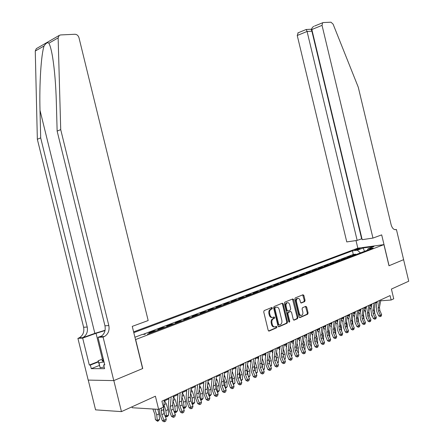 <?xml version="1.0" encoding="UTF-8"?>
<svg xmlns="http://www.w3.org/2000/svg" width="444" height="444" viewBox="0 0 444 444"><rect width="100%" height="100%" fill="white"/><g stroke="black" fill="none" stroke-linecap="round" stroke-linejoin="round"><path stroke-width="0.67" d="M272.411 308.008L271.75 307.503L264.169 310.595L263.725 311.904L268.193 330.342L269.153 331.058L276.662 327.777L276.973 326.856L276.312 326.362L275.347 326.778C273.937 327.178 272.927 326.418 272.311 324.503L271.939 322.977C271.6 320.984 272.072 319.586 273.349 318.786L274.386 318.348L274.692 317.438L274.031 316.933L273.066 317.338C271.65 317.721 270.635 316.949 270.019 315.035L269.647 313.508C269.308 311.538 269.774 310.151 271.04 309.357L272.111 308.913L272.411 308.008M272.128 317.454C270.785 317.682 269.83 316.888 269.269 315.085L268.898 313.558C268.559 311.588 269.025 310.206 270.291 309.413L271.362 308.969L271.417 307.637M268.609 331.002L275.907 327.816L276.002 326.495M274.375 326.895C273.049 327.111 272.111 326.323 271.556 324.542L271.19 323.016C270.851 321.029 271.323 319.636 272.599 318.836L273.637 318.392L273.709 317.072M355.222 249.561L354.645 249.861C355.383 250.05 357.054 249.75 359.662 248.956L360.234 248.657C359.496 248.468 357.825 248.768 355.222 249.561M304.651 301.62L305.061 300.377L303.879 295.46L302.997 294.749L295.232 297.918L294.833 299.162L299.112 316.883L300.005 317.582L307.698 314.224L308.103 312.97L306.671 307.037L305.788 306.338L302.497 307.742L302.092 308.991L302.808 311.949C303.086 313.564 302.719 314.685 301.715 315.318C300.605 315.645 299.8 315.024 299.3 313.458L296.492 301.809C296.215 300.216 296.57 299.106 297.558 298.479C298.684 298.146 299.5 298.768 300.011 300.349L300.477 302.286L301.365 302.991L304.651 301.62L303.901 301.681L304.312 300.438L302.708 294.866M135.659 339.588L142.746 368.514L113.825 380.58L121.451 411.616L155.406 396.203L158.625 409.351L163.359 407.126L161.905 401.182L390.071 295.582L391.136 300.016L393.734 298.795L391.408 289.072L408.735 281.207L403.596 259.673L388.988 265.767L383.927 244.616L135.503 339.599M283.183 303.935L282.256 303.213L274.053 306.56L273.626 307.847L278.033 326.057L278.971 326.767L287.096 323.221L287.529 321.928L283.183 303.935L282.434 303.996L281.99 303.324M284.815 302.17L292.768 298.929L293.667 299.639L297.952 317.388L297.536 318.659L294.172 320.13L293.262 319.43L291.514 312.188L290.604 311.483L288.328 312.448L287.906 313.725L289.738 321.295L289.438 322.2L288.789 321.706L284.376 303.446L284.815 302.17M121.451 411.616L95.571 409.856L88.245 380.103M355.749 254.673L355.633 254.179L352.386 255.417L354.534 255.139M350.322 256.743L350.199 256.249L346.903 257.503L349.051 257.226M344.805 258.846L344.683 258.347L341.331 259.623L343.49 259.352M339.199 260.989L339.077 260.484L335.675 261.777L337.834 261.51M333.505 263.159L333.383 262.648L329.925 263.969L332.084 263.703M327.722 265.368L327.6 264.852L324.087 266.189L326.246 265.928M321.845 267.61L321.722 267.088L318.148 268.454L320.313 268.193M315.873 269.885L315.745 269.364L312.115 270.751L314.28 270.496M309.801 272.205L309.673 271.678L305.983 273.082L308.153 272.832M303.629 274.559L303.502 274.031L299.744 275.458L301.92 275.213M297.352 276.951L297.225 276.418L293.406 277.872L295.576 277.628M290.97 279.387L290.842 278.849L286.957 280.325L289.133 280.086M284.482 281.862L284.349 281.318L280.403 282.822L282.578 282.589M277.877 284.382L277.75 283.833L273.732 285.364L275.907 285.137M271.162 286.946L271.029 286.391L266.944 287.945L269.12 287.723M264.33 289.549L264.197 288.994L260.04 290.576L262.215 290.359M257.381 292.202L257.243 291.641L253.013 293.251L255.183 293.04M250.305 294.905L250.166 294.333L245.859 295.976L248.03 295.771M243.101 297.652L242.962 297.08L238.578 298.751L240.748 298.551M235.764 300.449L235.625 299.872L231.163 301.57L233.333 301.376M228.299 303.296L228.161 302.714L223.609 304.445L225.78 304.262M220.696 306.199L220.551 305.611L215.923 307.376L218.087 307.193M212.948 309.152L212.804 308.563L208.086 310.356L210.251 310.184M205.056 312.165L204.912 311.566L200.105 313.397L202.264 313.231M197.019 315.234L196.87 314.63L191.975 316.494L194.128 316.333M188.822 318.359L188.678 317.749L183.683 319.652L185.831 319.502M180.469 321.545L180.32 320.929L175.23 322.866L177.378 322.727M171.956 324.792L171.806 324.17L166.617 326.146L168.753 326.018M163.275 328.105L163.12 327.478L157.825 329.492L159.962 329.37M154.418 331.485L154.262 330.852L148.868 332.906L150.988 332.795M134.926 337.251L142.335 334.437L145.227 334.293M272.672 318.809L272.766 319.203M133.611 331.884L357.753 248.207L383.927 244.616M355.633 254.179L353.302 254.484L352.431 250.838L133.799 332.656M352.431 250.838L357.303 250.177L363.186 247.963L373.948 246.492L368.087 248.723L373.138 248.041L147.353 334.182M272.083 308.036L271.95 307.481M154.262 330.852L156.393 330.73M163.12 327.478L165.257 327.35M171.806 324.17L173.948 324.037M180.32 320.929L182.467 320.784M188.678 317.749L190.826 317.593M196.87 314.63L199.029 314.469M204.912 311.566L207.076 311.394M212.804 308.563L214.968 308.386M220.551 305.611L222.722 305.428M228.161 302.714L230.325 302.525M235.625 299.872L237.795 299.672M242.962 297.08L245.132 296.875M250.166 294.333L252.336 294.128M257.243 291.641L259.418 291.425M264.197 288.994L266.372 288.772M271.029 286.391L273.204 286.164M277.75 283.833L279.92 283.605M284.349 281.318L286.524 281.085M290.842 278.849L293.012 278.61M297.225 276.418L299.395 276.174M303.502 274.031L305.672 273.782M309.673 271.678L311.843 271.423M315.745 269.364L317.915 269.108M321.722 267.088L323.887 266.827M327.6 264.852L329.764 264.585M333.383 262.648L335.542 262.382M339.077 260.484L341.236 260.212M344.683 258.347L346.836 258.075M350.199 256.249L352.353 255.972M353.302 254.484L142.929 334.41M131.979 406.837L132.201 407.742L158.625 409.351M380.68 300.804L391.136 300.016M164.225 400.999L168.936 398.817M173.36 396.764L177.922 394.649M182.306 392.613L186.724 390.565M191.075 388.55L195.349 386.563M199.667 384.56L203.807 382.689M208.092 380.652L212.104 378.793M216.35 376.823L220.235 375.025M224.453 373.065L228.216 371.323M232.395 369.38L236.042 367.693M240.187 365.767L243.723 364.13M247.835 362.221L251.26 360.633M255.344 358.741L258.658 357.204M262.709 355.322L265.917 353.835M269.941 351.97L273.049 350.527M277.045 348.673L280.053 347.28M284.016 345.438L286.935 344.089M290.87 342.263L293.689 340.953M297.597 339.138L300.333 337.873M304.207 336.075L306.86 334.848M310.706 333.061L313.27 331.873M317.094 330.097L319.575 328.949M323.371 327.189L325.774 326.074M329.542 324.325L331.868 323.249M335.609 321.512L337.862 320.468M341.575 318.742L343.756 317.732M347.441 316.023L349.556 315.04M353.219 313.342L355.256 312.398M358.896 310.711L360.872 309.795M364.485 308.119L366.394 307.231M369.985 305.566L371.828 304.712M375.396 303.058L377.184 302.231M368.087 248.723L367.288 250.272M360.461 252.875L357.303 250.177M363.186 247.963L364.496 251.337M278.444 326.712L286.347 323.26L286.774 321.967L282.434 303.996M275.191 307.648L274.875 308.558L278.738 324.525L279.393 325.019L280.43 324.57C281.701 323.776 282.168 322.388 281.829 320.407L279.204 309.546C278.599 307.648 277.6 306.876 276.207 307.237L274.425 307.714L274.126 308.613L274.875 308.558M279.137 325.036L277.983 324.564L274.126 308.613M274.448 307.709L275.458 307.292M293.662 320.069L296.781 318.709L297.203 317.432L292.491 299.04M290.176 311.51L287.573 312.498L287.157 313.775L288.983 321.339L289.738 321.295M288.916 322.005L288.983 321.339M289.699 304.673C289.183 303.069 288.345 302.442 287.185 302.791C286.169 303.43 285.803 304.556 286.08 306.171L287.085 310.334L288.006 311.044L290.282 310.084L290.698 308.819L289.699 304.673M287.285 302.747L286.436 302.852C285.425 303.491 285.054 304.617 285.331 306.227L286.08 306.171M287.679 311.066L286.336 310.389L285.331 306.227M300.888 302.936L303.901 301.681M297.635 298.451L296.808 298.546C295.821 299.173 295.465 300.277 295.743 301.87L296.492 301.809M300.882 315.401C299.8 315.651 299.023 315.018 298.551 313.514L295.743 301.87M299.5 317.521L306.948 314.269L307.348 313.02L305.522 306.454M152.853 409.002L154.828 414.208L155.394 419.63L157.293 420.407L156.726 414.968L154.862 409.124M157.565 421.284L157.293 420.407L159.585 419.303L158.48 420.84L157.565 421.284L155.394 419.63M159.585 419.303L159.019 413.875L157.781 409.301M164.302 400.072L163.492 409.623L164.141 413.586L166.289 419.175L163.991 420.29L164.768 421.6L164.119 421.8L162.376 420.801L160.234 415.207L159.268 409.052M161.411 408.042L161.189 410.711L161.844 414.685L163.991 420.29L162.376 420.801M166.289 419.175L165.684 421.151L164.768 421.6M161.993 401.143L161.966 401.443M103.441 359.551L102.242 360.345C101.676 360.944 102.209 361.211 103.829 361.139M104.146 367.005L100.166 367.737L98.118 360.789L103.252 358.785M104.029 361.938L98.973 362.881L98.118 360.789M100.166 367.737L98.973 362.881M105.084 330.269L94.85 333.361L82.068 337.962L77.905 338.345L88.19 380.097L113.775 380.602L142.602 368.576L132.262 326.379L148.174 320.54L78.982 37.718C78.261 35.542 76.929 34.393 74.986 34.26L60.578 34.943L59.191 35.431L58.136 37.884L60.717 129.609L108.824 325.552C109.679 330.486 108.214 334.149 104.423 336.535L103.08 337.079L113.775 380.602M60.717 129.609L57.137 131.091L56.36 102.786C55.866 85.137 54.618 69.924 52.608 57.148C51.393 50.055 50.15 45.41 48.868 43.212C47.591 42.125 45.998 43.04 44.089 45.96C41.137 54.318 39.239 84.227 40.016 110.356L40.687 137.89L87.218 327.028C88.034 331.79 86.569 335.325 82.823 337.64L82.068 337.962M40.687 137.89L37.346 139.266L83.616 327.272C84.427 332.007 82.967 335.525 79.226 337.823L78.471 338.139M100.727 336.724L99.8 337.063L100.56 336.73C104.346 334.36 105.811 330.719 104.962 325.813L57.137 131.091M44.089 45.96L35.265 51.027L37.346 139.266M103.08 337.079L97.98 337.335L104.773 364.968L103.646 364.979L104.673 364.568M99.273 365.495L91.27 368.659L104.556 368.67L103.646 364.979M91.27 368.659L90.382 365.046L89.311 365.051L82.673 338.106L77.905 338.345M105.023 330.586L96.037 333.294L82.673 338.106M97.98 337.335L101.793 335.947M35.265 51.027L36.314 48.651L36.802 48.363M89.311 365.051L98.302 361.538M98.39 361.916L90.382 365.046M372.96 238.084L322.039 25.358L311.843 29.526L362.187 239.66L372.96 238.084L381.685 234.882L389.066 265.734L403.618 259.662L396.414 229.481L395.016 229.692M314.591 26.041L323.138 22.566L330.969 22.2L333.1 24.148L358.28 87.24L391.142 224.808C392.241 228.41 393.906 230.003 396.137 229.581L396.414 229.481M357.836 248.196L356.005 240.565M357.165 240.393L307.082 31.469L297.241 35.492L346.77 241.913L357.165 240.393L361.965 238.728M297.241 35.492L298.185 32.789M322.627 22.733L322.039 25.358M361.632 238.778L311.893 31.191L307.082 31.469L306.232 29.476M311.793 28.899L311.111 29.182L311.893 31.191L312.21 31.063M313.825 26.351C312.276 27.267 311.616 28.322 311.843 29.526M163.614 408.225L164.385 414.219M164.841 415.406L166.395 416.022L168.642 414.94L167.543 416.466L166.644 416.899L164.963 415.712M166.644 416.899L165.84 410.628L163.908 404.7M168.642 414.94L168.093 409.562L166.178 403.668L164.58 400.838M172.672 404.473L173.232 409.24L175.363 414.768L173.116 415.862L173.87 417.16L173.221 417.366L171.489 416.378L169.358 410.85L168.398 404.961L169.014 397.891M173.993 411.216L175.313 411.721L177.511 410.661L176.423 412.176L175.541 412.598L174.198 411.749M175.541 412.598L174.775 406.382L172.999 400.771M177.511 410.661L176.984 405.333L175.08 399.5L173.487 396.703M181.535 400.854L181.901 404.301M182.956 407.098L184.049 407.514L186.208 406.471L185.126 407.969L184.266 408.386L183.255 407.858M184.266 408.386L183.533 402.22L181.901 396.908M186.208 406.471L185.692 401.193L183.805 395.421L182.29 392.779M190.221 397.58L190.365 399.073M191.741 403.063L192.618 403.385L194.733 402.364L193.662 403.851L192.813 404.256L192.108 403.996M192.813 404.256L192.113 398.135L190.626 393.123M194.733 402.364L194.233 397.13L192.363 391.419L191.02 389.099M173.443 395.843L172.594 405.317L173.232 409.24L170.979 410.317L173.116 415.862L171.489 416.378M171.173 396.892L170.335 406.388L170.979 410.317M175.363 414.768L174.769 416.722L173.87 417.16M182.395 391.697L181.513 401.099L182.14 404.984L184.26 410.45L182.051 411.521L182.789 412.815L182.14 413.025L180.419 412.043L178.305 406.576L177.361 400.749L178.005 393.728M180.17 392.729L179.298 402.147L179.931 406.044L182.051 411.521L180.419 412.043M184.26 410.45L183.672 412.387L182.789 412.815M191.164 387.64L190.248 396.964L190.864 400.815L192.974 406.221L190.809 407.27L191.531 408.558L190.876 408.769L189.177 407.797L187.068 402.392L186.141 396.614L186.813 389.654M188.989 388.644L188.078 397.991L188.7 401.848L190.809 407.27L189.177 407.797M192.974 406.221L192.396 408.136L191.531 408.558M199.761 383.66L198.812 392.912L199.417 396.725L201.515 402.075L199.395 403.108L200.1 404.384L199.439 404.595L197.752 403.64L195.66 398.285L194.75 392.563L195.443 385.658M197.624 384.648L196.686 393.917L197.297 397.741L199.395 403.108L197.752 403.64M201.515 402.075L200.943 403.968L200.1 404.384M200.349 399.095L201.021 399.334L203.097 398.335L202.031 399.805L200.716 400.033M201.199 400.211L200.533 394.133L199.173 389.41M203.097 398.335L202.608 393.145L200.749 387.495L199.572 385.481M208.186 379.759L207.209 388.938L207.803 392.718L209.89 398.013L207.814 399.023L208.497 400.288L207.836 400.505L206.166 399.556L204.085 394.261L203.191 388.594L203.901 381.746M206.094 380.73L205.128 389.926L205.727 393.711L207.814 399.023L206.166 399.556M209.89 398.013L209.329 399.883L208.497 400.288M208.78 395.199L209.257 395.365L211.294 394.383L210.234 395.843L209.152 396.142M209.424 396.237L208.785 390.209L207.548 385.764M211.294 394.383L210.822 389.244L208.98 383.644L207.959 381.912M216.45 375.935L215.445 385.042L216.028 388.789L218.104 394.028L216.062 395.016L216.733 396.276L216.073 396.492L214.413 395.56L212.343 390.32L211.466 384.704L212.199 377.905M214.397 376.884L213.403 386.008L213.986 389.765L216.062 395.016L214.413 395.56M218.104 394.028L217.549 395.882L216.733 396.276M217.049 391.375L219.336 390.509L218.287 391.958L217.427 392.318M217.488 392.341L216.883 386.363L215.762 382.184M219.336 390.509L218.881 385.409L217.049 379.87L216.178 378.405M211.893 378.893L212.06 379.182M224.553 372.189L223.521 381.224L224.092 384.931L226.157 390.121L224.153 391.086L224.808 392.341L224.142 392.563L222.5 391.636L220.446 386.447L219.58 380.885L220.335 374.137M222.538 373.115L221.517 382.173L222.094 385.892L224.153 391.086L222.5 391.636M226.157 390.121L225.608 391.952L224.808 392.341M225.158 387.612L227.228 386.707L225.502 388.472M225.324 388.034L224.825 382.584L223.809 378.671M227.228 386.707L226.784 381.651L224.237 374.947M219.847 375.202L220.157 375.724M232.501 368.509L231.441 377.478L232.007 381.152L234.055 386.286L232.095 387.235L232.728 388.483L232.068 388.7L230.436 387.784L228.394 382.656L227.539 377.139L228.316 370.446M230.525 369.425L229.476 378.405L230.042 382.09L232.095 387.235L230.436 387.784M234.055 386.286L233.516 388.1L232.728 388.483M233.094 383.882L234.97 382.978L233.405 384.654M233.033 383.727L232.617 378.882L231.707 375.224M234.97 382.978L234.543 377.966L232.14 371.545M227.655 371.584L228.099 372.322M240.293 364.901L239.211 373.798L239.771 377.444L241.802 382.523L239.882 383.455L240.504 384.698L239.838 384.915L238.217 384.01L236.186 378.932L235.348 373.465L236.147 366.822M238.361 365.795L237.285 374.714L237.84 378.366L239.882 383.455L238.217 384.01M241.802 382.523L241.27 384.321L240.504 384.698M240.853 380.142L242.568 379.315L241.159 380.908M240.631 379.592L240.265 375.241L239.449 371.839M242.568 379.315L242.152 374.342L239.893 368.198M235.32 368.026L235.886 368.97M247.946 361.361L246.836 370.191L247.386 373.804L249.411 378.832L247.524 379.748L248.129 380.98L247.463 381.202L245.859 380.303L243.839 375.274L243.012 369.858L243.828 363.264M246.048 362.237L244.944 371.084L245.493 374.708L247.524 379.748L245.859 380.303M249.411 378.832L248.884 380.613L248.129 380.98M248.462 376.473L250.028 375.718L248.768 377.234M248.091 375.552L247.047 368.52M250.028 375.718L249.622 370.79L247.502 364.901M242.84 364.541L243.528 365.673M255.455 357.886L254.323 366.65L254.862 370.229L256.876 375.208L255.023 376.107L255.611 377.333L254.945 377.555L253.358 376.667L251.348 371.689L250.538 366.317L251.365 359.779M253.591 358.746L252.464 367.527L253.008 371.117L255.023 376.107L253.358 376.667M256.876 375.208L256.355 376.973L255.611 377.333M255.933 372.877L257.353 372.189L256.238 373.626M255.417 371.6L254.501 365.257M257.353 372.189L256.959 367.305L254.967 361.66M250.222 361.111L251.032 362.426M262.82 354.473L261.671 363.175L262.199 366.722L264.202 371.65L262.382 372.533L262.959 373.754L262.293 373.976L260.717 373.099L258.719 368.17L257.92 362.848L258.769 356.354M260.994 355.322L259.845 364.036L260.378 367.593L262.382 372.533L260.717 373.099M264.202 371.65L263.686 373.398L262.959 373.754M262.615 367.737L261.821 362.054M263.264 369.341L264.546 368.725L264.163 363.88L262.293 358.463M257.476 357.747L258.391 359.229M264.546 368.725L263.558 370.068M270.057 351.126L268.886 359.762L269.408 363.281L271.395 368.159L269.608 369.025L270.174 370.241L269.502 370.463L267.937 369.597L265.956 364.713L265.168 359.435L266.034 352.991M268.259 351.959L267.094 360.606L267.615 364.136L269.608 369.025L267.937 369.597M271.395 368.159L270.89 369.891L270.174 370.241M269.686 363.958L269.003 358.907M270.463 365.873L271.606 365.323L271.24 360.517L269.486 355.322M264.596 354.445L265.617 356.082M271.606 365.323L270.729 366.522M277.161 347.841L275.968 356.41L276.484 359.895L278.46 364.729L276.706 365.584L277.256 366.788L276.59 367.016L275.036 366.156L273.06 361.316L272.289 356.088L273.165 349.689M275.397 348.657L274.209 357.242L274.725 360.739L276.706 365.584L275.036 366.156M278.46 364.729L277.961 366.444L277.256 366.788M276.629 360.262L276.051 355.822M277.533 362.465L278.543 361.977L278.188 357.209L276.551 352.231M271.595 351.204L272.71 352.986M278.543 361.977L277.766 363.037M276.401 326.334L276.212 326.745M284.138 344.611L282.928 353.119L283.433 356.576L285.398 361.366L283.672 362.199L284.216 363.397L283.544 363.625L282.001 362.776L280.042 357.986L279.282 352.797L280.17 346.448M282.406 345.41L281.196 353.935L281.707 357.403L283.672 362.199L282.001 362.776M285.398 361.366L284.904 363.064L284.216 363.397M283.455 356.637L282.972 352.791M284.476 359.124L285.364 358.697L285.015 353.962L283.483 349.189M278.466 348.013L279.681 349.939M285.364 358.697L284.682 359.618M290.986 341.442L289.76 349.883L290.259 353.313L292.213 358.058L290.52 358.88L291.048 360.067L290.376 360.295L288.844 359.451L286.896 354.712L286.147 349.567L287.052 343.262M289.288 342.23L288.062 350.688L288.561 354.123L290.52 358.88L288.844 359.451M292.213 358.058L291.725 359.74L291.048 360.067M290.165 353.08L289.771 349.817M291.297 355.833L292.058 355.466L291.719 350.777L290.293 346.203M285.22 344.883L286.524 346.936M292.058 355.466L291.475 356.266M297.719 338.322L296.475 346.709L296.964 350.111L298.906 354.806L297.241 355.616L297.758 356.798L297.086 357.026L295.571 356.193L293.628 351.493L292.896 346.392L293.811 340.132M296.048 339.099L294.805 347.497L295.299 350.904L297.241 355.616L295.571 356.193M298.906 354.806L298.424 356.476L297.758 356.798M296.753 349.545L296.448 346.908M297.996 352.608L298.64 352.297L298.312 347.641L296.986 343.268M291.858 341.802L293.245 343.978M298.64 352.297L298.146 352.969M304.334 335.264L303.069 343.589L303.552 346.958L305.483 351.615L303.851 352.408L304.356 353.585L303.685 353.813L302.181 352.986L300.249 348.335L299.522 343.273L300.455 337.057M302.691 336.025L301.432 344.361L301.914 347.741L303.851 352.408L302.181 352.986M305.483 351.615L305.006 353.269L304.356 353.585M303.23 345.998L303.019 344.111M304.578 349.434L305.111 349.178L304.789 344.561L303.557 340.376M300.249 338.428L299.989 338.028M298.379 338.778L299.855 341.064M305.111 349.178L304.701 349.728M310.833 332.256L309.551 340.52L310.029 343.867L311.949 348.479L310.345 349.256L310.833 350.427L310.167 350.66L308.674 349.839L306.754 345.227L306.038 340.209L306.982 334.038M309.218 333.006L307.942 341.281L308.419 344.633L310.345 349.256L308.674 349.839M311.949 348.479L311.477 350.111L310.833 350.427M309.579 342.324L309.501 341.553M311.05 346.314L311.472 346.115L311.161 341.53L310.012 337.534M306.743 335.581L306.404 335.054M304.795 335.803L306.343 338.2M311.472 346.115L311.144 346.548M317.216 329.298L315.923 337.507L316.394 340.826L318.304 345.393L316.727 346.159L317.205 347.325L316.539 347.552L315.051 346.742L313.148 342.174L312.443 337.196L313.397 331.069M315.634 330.036L314.341 338.256L314.813 341.58L316.727 346.159L315.051 346.742M318.304 345.393L317.837 347.014L317.205 347.325M317.41 343.251L317.721 343.101L317.421 338.556L316.361 334.743M313.131 332.778L312.709 332.134M311.1 332.878L312.726 335.375M317.721 343.101L317.482 343.423M323.498 326.396L322.189 334.543L322.649 337.834L324.553 342.363L322.999 343.112L323.471 344.272L322.799 344.505L321.328 343.7L319.43 339.172L318.736 334.232L319.702 328.149M321.939 327.117L320.635 335.276L321.095 338.578L322.999 343.112L321.328 343.7M324.553 342.363L324.087 343.967L323.471 344.272M323.659 340.243L323.576 335.625L322.599 331.995M319.408 330.014L318.909 329.254M317.299 330.003L318.997 332.595M329.67 323.537L328.349 331.629L328.804 334.893L330.691 339.383L329.165 340.121L329.626 341.269L328.954 341.503L327.494 340.709L325.607 336.219L324.925 331.324L325.902 325.28M328.133 324.248L326.817 332.351L327.272 335.625L329.165 340.121L327.494 340.709M330.691 339.383L330.236 340.975L329.626 341.269M323.393 327.178L325.163 329.859M329.809 337.279L329.631 332.75L328.732 329.287M325.574 327.295L325.008 326.429M335.736 320.729L334.404 328.765L334.854 332.001L336.73 336.452L335.231 337.179L335.681 338.322L335.009 338.556L333.561 337.767L331.685 333.316L331.013 328.46L331.995 322.461M334.232 321.428L332.9 329.476L333.35 332.723L335.231 337.179L333.561 337.767M336.73 336.452L336.28 338.028L335.681 338.322M329.504 324.558L331.224 327.161M335.864 334.36L335.586 329.914L334.759 326.629M331.64 324.614L331.002 323.648M341.708 317.965L340.359 325.946L340.803 329.159L342.668 333.566L341.192 334.282L341.63 335.42L340.964 335.653L339.527 334.87L337.662 330.464L336.996 325.641L337.989 319.686M340.221 318.653L338.877 326.645L339.321 329.864L341.192 334.282L339.527 334.87M342.668 333.566L342.224 335.131L341.63 335.42M335.525 322.005L337.185 324.514M341.697 331.268L341.447 327.134L340.687 324.015M337.606 321.972L336.902 320.912M347.574 315.251L346.22 323.171L346.653 326.362L348.512 330.73L347.058 331.435L347.491 332.567L346.82 332.8L345.393 332.029L343.539 327.655L342.885 322.871L343.884 316.961M346.115 315.923L344.76 323.865L345.199 327.056L347.058 331.435L345.393 332.029M348.512 330.73L348.068 332.284L347.491 332.567M341.447 319.491L343.046 321.906M347.436 328.199L347.208 324.392L346.514 321.439M343.478 319.375L342.701 318.22M353.352 312.576L351.981 320.446L352.408 323.609L354.257 327.944L352.83 328.638L353.246 329.759L352.58 329.997L351.165 329.226L349.323 324.891L348.673 320.146L349.683 314.274M351.914 313.242L350.549 321.123L350.982 324.292L352.83 328.638L351.165 329.226M354.257 327.944L353.818 329.481L353.246 329.759M347.275 317.01L348.812 319.341M353.08 325.186L352.247 318.903M349.25 316.811L348.412 315.573M359.03 309.951L357.648 317.765L358.075 320.907L359.912 325.197L358.508 325.879L358.919 327L358.253 327.234L356.843 326.473L355.006 322.178L354.373 317.466L355.389 311.633M357.62 310.6L356.243 318.431L356.665 321.578L358.508 325.879L356.843 326.473M359.912 325.197L359.479 326.723L358.919 327M353.002 314.563L354.484 316.816M355.416 323.138L355.638 323.654M358.641 322.227L357.886 316.411M354.928 314.285L354.035 312.964M355.761 323.931L355.444 323.615M364.618 307.365L363.231 315.123L363.647 318.243L365.473 322.499L364.091 323.171L364.491 324.281L363.83 324.52L362.432 323.765L360.606 319.502L359.979 314.829L361.005 309.035M363.231 308.003L361.843 315.784L362.26 318.903L364.091 323.171L362.432 323.765M365.473 322.499L365.046 324.015L364.491 324.281M358.641 312.149L360.067 314.33M360.916 320.224L361.261 321.034M364.113 319.33L363.436 313.958M360.517 311.799L359.562 310.4M361.449 321.473L360.955 320.968M370.118 304.817L368.72 312.526L369.131 315.617L370.945 319.841L369.586 320.501L369.98 321.606L369.319 321.845L367.926 321.095L366.117 316.872L365.495 312.237L366.528 306.477M368.753 305.45L367.355 313.175L367.771 316.272L369.586 320.501L367.926 321.095M370.945 319.841L370.524 321.345L369.98 321.606M364.191 309.762L365.556 311.888M366.328 317.366L366.383 318.365L366.794 318.448M369.502 316.478L368.897 311.544M366.011 309.346L365.007 307.875M367.049 319.053L366.383 318.365M375.53 302.314L374.126 309.973L374.531 313.042L376.334 317.227L374.997 317.876L375.38 318.975L374.719 319.214L373.337 318.47L371.534 314.285L370.923 309.679L371.967 303.962M374.187 302.936L372.782 310.606L373.188 313.68L374.997 317.876L373.337 318.47M376.334 317.227L375.918 318.714L375.38 318.975M369.647 307.415L370.962 309.479M371.656 314.563L371.722 315.801L372.233 315.906M374.808 313.68L374.27 309.168M371.428 306.932L370.368 305.389M372.56 316.666L371.722 315.801M380.858 299.844L379.442 307.453L379.842 310.5L381.64 314.652L380.319 315.29L380.697 316.383L380.036 316.622L378.665 315.889L376.873 311.732L376.268 307.165L377.317 301.487M379.537 300.46L378.122 308.081L378.521 311.133L380.319 315.29L378.665 315.889M381.64 314.652L381.224 316.128L380.697 316.383M270.374 309.374L271.123 309.318M268.898 313.558L269.647 313.508M269.269 315.085L270.019 315.035M273.621 318.398L274.375 318.354M272.655 318.809L273.41 318.764M271.19 323.016L271.939 322.977M271.556 324.542L272.311 324.503M268.764 331.074L269.153 331.058M271.345 308.98L272.094 308.924M286.774 321.967L287.529 321.928M286.336 323.265L287.09 323.221L286.347 323.26M278.599 326.784L278.971 326.767M277.983 324.564L278.738 324.525M292.923 299.706L293.667 299.639M297.203 317.432L297.952 317.388M296.781 318.709L297.53 318.664L296.786 318.703M293.828 320.152L294.172 320.13M289.854 311.533L290.604 311.483M287.59 312.493L288.345 312.437M287.157 313.775L287.906 313.725M286.336 310.389L287.085 310.334M301.065 303.013L301.365 302.991M298.551 313.514L299.3 313.458M305.922 307.093L306.671 307.037M307.348 313.02L308.103 312.97M306.943 314.274L307.692 314.224L306.948 314.269M299.672 317.604L300.005 317.582M303.13 295.526L303.879 295.46M304.312 300.438L305.061 300.377M156.726 414.968L159.019 413.875M163.492 409.623L161.189 410.711M164.141 413.586L161.844 414.685M40.016 110.356L94.85 333.361M87.218 327.028L83.616 327.272M104.962 325.813L108.824 325.552M58.136 37.884L48.868 43.212M99.8 337.063L103.657 336.868M102.386 359.124L96.037 333.294M395.254 229.715L396.137 229.581M165.84 410.628L168.093 409.562M163.925 404.723L166.178 403.668M174.775 406.382L176.984 405.333M173.027 400.46L175.08 399.5M183.533 402.22L185.692 401.193M181.962 396.281L183.805 395.421M192.113 398.135L194.233 397.13M190.715 392.185L192.363 391.419M172.594 405.317L170.335 406.388M181.513 401.099L179.298 402.147M182.14 404.984L179.931 406.044M190.248 396.964L188.078 397.991M190.864 400.815L188.7 401.848M198.812 392.912L196.686 393.917M199.417 396.725L197.297 397.741M200.533 394.133L202.608 393.145M199.301 388.173L200.749 387.495M207.209 388.938L205.128 389.926M207.803 392.718L205.727 393.711M208.785 390.209L210.822 389.244M207.709 384.238L208.98 383.644M215.445 385.042L213.403 386.008M216.028 388.789L213.986 389.765M216.883 386.363L218.881 385.409M215.962 380.38L217.049 379.87M223.521 381.224L221.517 382.173M224.092 384.931L222.094 385.892M224.825 382.584L226.784 381.651M224.048 376.595L224.964 376.162M231.441 377.478L229.476 378.405M232.007 381.152L230.042 382.09M232.617 378.882L234.543 377.966M231.984 372.882L232.734 372.533M239.211 373.798L237.285 374.714M239.771 377.444L237.84 378.366M240.265 375.241L242.152 374.342M239.766 369.242L240.359 368.964M246.836 370.191L244.944 371.084M247.386 373.804L245.493 374.708M247.769 371.672L249.622 370.79M247.408 365.667L247.841 365.462M254.323 366.65L252.464 367.527M254.862 370.229L253.008 371.117M255.139 368.17L256.959 367.305M254.9 362.16L255.189 362.021M261.671 363.175L259.845 364.036M262.199 366.722L260.378 367.593M262.376 364.729L264.163 363.88M268.886 359.762L267.094 360.606M269.408 363.281L267.615 364.136M269.48 361.349L271.24 360.517M275.968 356.41L274.209 357.242M276.484 359.895L274.725 360.739M276.462 358.031L278.188 357.209M282.928 353.119L281.196 353.935M283.433 356.576L281.707 357.403M283.316 354.773L285.015 353.962M289.76 349.883L288.062 350.688M290.259 353.313L288.561 354.123M290.054 351.565L291.719 350.777M296.475 346.709L294.805 347.497M296.964 350.111L295.299 350.904M296.675 348.418L298.312 347.641M303.069 343.589L301.432 344.361M303.552 346.958L301.914 347.741M303.18 345.327L304.789 344.561M309.551 340.52L307.942 341.281M310.029 343.867L308.419 344.633M309.579 342.285L311.161 341.53M315.923 337.507L314.341 338.256M316.394 340.826L314.813 341.58M315.945 339.255L317.421 338.556M322.189 334.543L320.635 335.276M322.649 337.834L321.095 338.578M322.205 336.28L323.576 335.625M328.349 331.629L326.817 332.351M328.804 334.893L327.272 335.625M328.36 333.355L329.631 332.75M334.404 328.765L332.9 329.476M334.854 332.001L333.35 332.723M334.41 330.475L335.586 329.914M340.359 325.946L338.877 326.645M340.803 329.159L339.321 329.864M340.365 327.644L341.447 327.134M346.22 323.171L344.76 323.865M346.653 326.362L345.199 327.056M346.22 324.864L347.208 324.392M351.981 320.446L350.549 321.123M352.408 323.609L350.982 324.292M351.981 322.122L352.88 321.695M357.648 317.765L356.243 318.431M358.075 320.907L356.665 321.578M357.648 319.43L358.463 319.042M363.231 315.123L361.843 315.784M363.647 318.243L362.26 318.903M363.22 316.777L363.952 316.428M368.72 312.526L367.355 313.175M369.131 315.617L367.771 316.272M368.709 314.169L369.358 313.858M374.126 309.973L372.782 310.606M374.531 313.042L373.188 313.68M374.109 311.599L374.681 311.327M379.442 307.453L378.122 308.081M379.842 310.5L378.521 311.133M270.291 309.413L271.04 309.357M273.637 318.392L274.386 318.348M272.599 318.836L273.349 318.786M271.362 308.969L272.111 308.913M274.425 307.714L275.175 307.659M287.573 312.498L288.328 312.448M286.436 302.852L287.185 302.791M296.808 298.546L297.558 298.479M303.918 301.67L304.667 301.609M103.752 360.811L102.242 360.345M100.56 336.73L104.423 336.535M82.823 337.64L79.226 337.823M59.191 35.431L36.314 48.651M297.846 32.928L306.31 29.443M311.189 29.232L306.382 29.498"/></g></svg>
